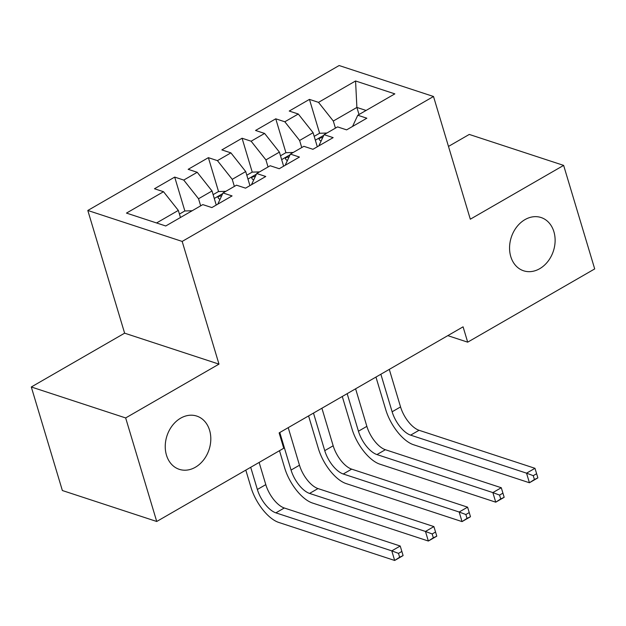 <?xml version="1.0" encoding="UTF-8"?>
<svg xmlns="http://www.w3.org/2000/svg" width="626" height="626" viewBox="0 0 626 626"><rect width="100%" height="100%" fill="white"/><g stroke="black" fill="none" stroke-linecap="round" stroke-linejoin="round"><path stroke-width="0.94" d="M209.585 430.273A28.029 22.145 -71.8 0 1 203.606 459.953A28.029 22.145 -71.8 0 1 179.286 469.336A28.029 22.145 -71.8 0 1 166.461 455.141A28.029 22.145 -71.8 0 1 172.44 425.453A28.029 22.145 -71.8 0 1 196.76 416.079A28.029 22.145 -71.8 0 1 209.585 430.273M553.9 231.722A28.029 22.145 -71.8 0 1 547.922 261.41A28.029 22.145 -71.8 0 1 523.602 270.792A28.029 22.145 -71.8 0 1 510.777 256.59A28.029 22.145 -71.8 0 1 516.755 226.909A28.029 22.145 -71.8 0 1 541.075 217.527A28.029 22.145 -71.8 0 1 553.9 231.722M31.3 386.985L125.662 417.941L218.983 364.129L124.621 333.173L31.3 386.985L62.365 490.526L156.727 521.481L283.742 448.239L279.133 432.895L463.083 326.827L467.685 342.164L594.7 268.922L563.635 165.389L469.273 134.434L448.482 146.421M124.621 333.173L87.812 210.469L339.135 65.534L433.505 96.49L182.174 241.425L87.812 210.469M359.019 114.527L356.89 107.437L355.568 80.981L318.509 102.359L309.447 99.385L289.235 111.045L298.289 114.01L284.814 121.78L275.761 118.815L255.549 130.466L264.602 133.44L251.128 141.21L242.074 138.236L221.854 149.896L230.908 152.869L217.433 160.639L208.38 157.666L188.168 169.325L197.221 172.291L183.747 180.069L174.693 177.095L154.473 188.755L163.527 191.72L178.332 210.406L156.563 222.966M355.568 80.981L394.842 93.869L357.782 115.239L352.548 126.452M163.527 191.72L126.468 213.09L165.749 225.978L202.808 204.608L211.862 207.574L232.074 195.922L223.02 192.949L236.495 185.179L245.548 188.152L265.76 176.493L256.707 173.519L270.189 165.749L279.243 168.723L299.455 157.063L290.401 154.098L303.876 146.32L312.93 149.293L333.142 137.634L324.088 134.668L337.57 126.898L346.624 129.864L366.836 118.212L357.782 115.239M200.672 205.837L198.544 198.747L212.026 190.977L216.244 205.046M183.747 180.069L198.544 198.747M197.221 172.291L212.026 190.977M234.367 186.407L232.238 179.326L245.713 171.555L249.93 185.617M217.433 160.639L232.238 179.326M230.908 152.869L245.713 171.555M223.02 192.949L217.785 204.162M268.053 166.978L265.925 159.896L279.407 152.126L283.625 166.195M251.128 141.21L265.925 159.896M264.602 133.44L279.407 152.126M256.707 173.519L251.472 184.733M301.748 147.556L299.619 140.467L313.094 132.696L317.312 146.766M284.814 121.78L299.619 140.467M298.289 114.01L313.094 132.696M290.401 154.098L285.166 165.303M335.434 128.127L333.306 121.037L356.89 107.437L366.077 110.458M318.509 102.359L333.306 121.037M324.088 134.668L318.853 145.874M125.662 417.941L156.727 521.481M433.505 96.49L470.314 219.202L563.635 165.389M218.983 364.129L182.174 241.425M447.801 335.638L467.685 342.164M180.46 217.496L178.332 210.406M309.447 99.385L319.62 133.268M275.761 118.815L285.925 152.697M242.074 138.236L252.239 172.119M208.38 157.666L218.544 191.548M174.693 177.095L184.858 210.978M326.921 133.033L319.55 133.268L314.189 136.358M537.773 477.568L536.623 473.725L533.25 475.674L534.401 479.508L537.844 477.896L529.424 482.756L413.512 444.726A32.842 15.102 60 0 1 385.749 409.694L375.96 377.063M322.797 137.438L319.784 138.135L319.033 139.042L319.636 140.122A11.604 5.337 60 0 1 321.021 141.249M389.286 369.379L400.554 406.923A21.894 10.071 -120 0 0 419.052 430.281L534.972 468.311L526.544 473.162L533.25 475.674M380.866 374.238L392.126 411.783A21.894 10.071 -120 0 0 410.633 435.14L526.544 473.162L529.424 482.756L534.401 479.508M536.623 473.725L534.972 468.311M293.234 152.462L285.863 152.697L280.503 155.788M504.079 496.989L502.928 493.155L499.564 495.096L500.714 498.938L504.157 497.326L495.737 502.177L379.818 464.156A32.842 15.102 60 0 1 352.062 429.123L342.273 396.493M289.102 156.868L286.098 157.564L285.346 158.472L285.941 159.552A11.604 5.337 60 0 1 287.326 160.671M355.599 388.809L366.859 426.353A21.894 10.071 -120 0 0 385.366 449.711L501.277 487.732L492.858 492.592L499.564 495.096M347.172 393.668L358.44 431.212A21.894 10.071 -120 0 0 376.946 454.57L492.858 492.592L495.737 502.177L500.714 498.938M502.928 493.155L501.277 487.732M259.54 171.892L252.168 172.127L246.816 175.217M470.392 516.419L469.242 512.584L465.869 514.525L467.019 518.359L470.462 516.747L462.043 521.607L346.131 483.585A32.842 15.102 60 0 1 318.368 448.545L308.579 415.914M255.416 176.297L252.403 176.994L251.652 177.901L252.255 178.981A11.604 5.337 60 0 1 253.64 180.1M321.905 408.238L333.173 445.782A21.894 10.071 -120 0 0 351.671 469.14L467.591 507.162L459.163 512.021L465.869 514.525M313.485 413.09L324.745 450.642A21.894 10.071 -120 0 0 343.251 473.992L459.163 512.021L462.043 521.607L467.019 518.359M469.242 512.584L467.591 507.162M225.853 191.313L218.482 191.548L213.122 194.639M436.698 535.848L435.547 532.014L432.183 533.955L433.333 537.789L436.776 536.177L428.356 541.036L312.437 503.007A32.842 15.102 60 0 1 284.681 467.974L279.493 450.681M221.721 195.719L218.717 196.423L217.965 197.323L218.56 198.403A11.604 5.337 60 0 1 219.945 199.53M288.218 427.66L299.478 465.212A21.894 10.071 -120 0 0 317.985 488.57L433.896 526.591L425.477 531.451L432.183 533.955M279.791 432.519L291.059 470.063A21.894 10.071 -120 0 0 309.565 493.421L425.477 531.451L428.356 541.036L433.333 537.789M435.547 532.014L433.896 526.591M192.159 210.743L184.787 210.978L179.435 214.069M403.011 555.278L401.861 551.436L398.488 553.384L399.638 557.218L403.081 555.606L394.662 560.466L278.75 522.436A32.842 15.102 60 0 1 250.995 487.404L245.807 470.11M259.125 462.426L265.792 484.634A21.894 10.071 -120 0 0 284.29 507.991L400.21 546.021L391.79 550.872L398.488 553.384M250.705 467.286L257.364 489.493A21.894 10.071 -120 0 0 275.87 512.851L391.79 550.872L394.662 560.466L399.638 557.218M401.861 551.436L400.21 546.021M323.783 135.326L315.347 140.193M400.554 406.923L392.126 411.783M419.052 430.281L410.633 435.14M290.088 154.755L281.653 159.622M366.859 426.353L358.44 431.212M385.366 449.711L376.946 454.57M256.402 174.184L247.966 179.052M333.173 445.782L324.745 450.642M351.671 469.14L343.251 473.992M222.707 193.614L214.272 198.481M299.478 465.212L291.059 470.063M317.985 488.57L309.565 493.421M265.792 484.634L257.364 489.493M284.29 507.991L275.87 512.851"/></g></svg>
